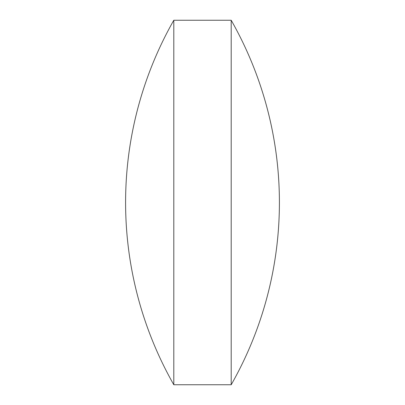 <?xml version="1.0" encoding="UTF-8"?>
<svg xmlns="http://www.w3.org/2000/svg" width="405" height="405" viewBox="0 0 405 405"><rect width="100%" height="100%" fill="white"/><g stroke="black" fill="none" stroke-linecap="round" stroke-linejoin="round"><path stroke-width="0.3" stroke-dasharray="2.02 1.52" d="M231.199 20.25L231.199 384.75M173.801 20.25L173.801 384.75"/><path stroke-width="0.61" d="M173.801 384.75L231.199 384.75L231.199 20.25L173.801 20.25A368.606 368.606 0 0 0 173.801 384.75L173.801 20.25M231.199 384.75A368.606 368.606 0 0 0 231.199 20.25"/></g></svg>
